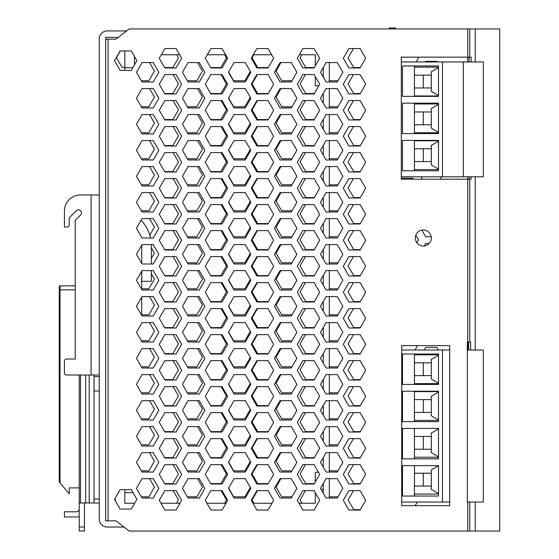 <?xml version="1.0" encoding="UTF-8"?>
<svg xmlns="http://www.w3.org/2000/svg" width="559" height="559" viewBox="0 0 559 559"><rect width="100%" height="100%" fill="white"/><g stroke="black" fill="none" stroke-linecap="round" stroke-linejoin="round"><path stroke-width="0.84" d="M126.607 30.948L107.244 30.948A8.001 8.001 0 0 0 99.243 38.955L99.243 519.045A8.001 8.001 0 0 0 107.244 527.046L124.035 527.046M118.361 37.355L105.644 37.355L105.644 520.646L105.644 39.151L108.041 39.151L108.041 520.848L116.041 520.848L129.185 531.05L469.763 531.05L469.763 502.045L469.763 531.05L499.767 531.05L499.767 28.949L475.227 28.949L475.227 61.958M108.041 39.151L116.041 39.151L129.185 28.949L469.763 28.949L469.763 57.158L469.763 28.949L475.227 28.949M467.757 531.05L467.757 502.045L467.317 502.045L467.317 342.01L469.763 342.01L469.763 179.18L469.763 342.01L470.657 342.01L470.657 350.011M471.132 176.777L471.132 179.18L467.757 179.18L467.757 176.777M471.132 61.958L471.132 57.158L467.757 57.158L467.757 61.958M469.763 276.146L469.763 297.856M469.113 179.18L469.113 176.777M469.113 61.958L469.113 57.158M468.645 342.01L468.645 350.011M467.757 28.949L467.757 57.158L401.299 57.158L401.299 179.18L467.757 179.18L467.757 350.011M182.458 254.296L188.062 263.995L199.263 263.995L204.86 254.296L199.263 244.597L188.062 244.597L182.458 254.296M136.445 228.289L142.049 237.994L153.25 237.994L158.854 228.289L153.25 218.59L142.049 218.59L136.445 228.289M274.476 202.288L280.08 211.987L291.281 211.987L296.878 202.288L291.281 192.582L280.08 192.582L274.476 202.288M228.463 228.289L234.067 237.994L245.268 237.994L250.872 228.289L245.268 218.59L234.067 218.59L228.463 228.289M182.458 228.289L188.062 237.994L199.263 237.994L204.86 228.289L199.263 218.59L188.062 218.59L182.458 228.289M136.445 306.304L142.049 316.01L153.25 316.01L158.854 306.304L153.25 296.605L142.049 296.605L136.445 306.304M274.476 280.304L280.08 290.002L291.281 290.002L296.878 280.304L291.281 270.598L280.08 270.598L274.476 280.304M228.463 306.304L234.067 316.01L245.268 316.01L250.872 306.304L245.268 296.605L234.067 296.605L228.463 306.304M320.482 124.273L326.086 133.971L337.287 133.971L342.891 124.273L337.287 114.567L326.086 114.567L320.482 124.273M131.302 70.357L136.899 60.658L131.302 50.953L120.101 50.953L114.497 60.658L120.101 70.357L131.302 70.357M320.482 72.258L326.086 81.963L337.287 81.963L342.891 72.258L337.287 62.559L326.086 62.559L320.482 72.258M320.482 202.288L326.086 211.987L337.287 211.987L342.891 202.288L337.287 192.582L326.086 192.582L320.482 202.288M228.463 254.296L234.067 263.995L245.268 263.995L250.872 254.296L245.268 244.597L234.067 244.597L228.463 254.296M274.476 228.289L280.08 237.994L291.281 237.994L296.878 228.289L291.281 218.59L280.08 218.59L274.476 228.289M136.445 254.296L142.049 263.995L153.25 263.995L158.854 254.296L153.25 244.597L142.049 244.597L136.445 254.296M320.482 98.265L326.086 107.964L337.287 107.964L342.891 98.265L337.287 88.567L326.086 88.567L320.482 98.265M182.458 150.273L188.062 159.979L199.263 159.979L204.86 150.273L199.263 140.575L188.062 140.575L182.458 150.273M136.445 124.273L142.049 133.971L153.25 133.971L158.854 124.273L153.25 114.567L142.049 114.567L136.445 124.273M274.476 98.265L280.08 107.964L291.281 107.964L296.878 98.265L291.281 88.567L280.08 88.567L274.476 98.265M228.463 124.273L234.067 133.971L245.268 133.971L250.872 124.273L245.268 114.567L234.067 114.567L228.463 124.273M182.458 124.273L188.062 133.971L199.263 133.971L204.86 124.273L199.263 114.567L188.062 114.567L182.458 124.273M136.445 202.288L142.049 211.987L153.25 211.987L158.854 202.288L153.25 192.582L142.049 192.582L136.445 202.288M274.476 176.281L280.08 185.979L291.281 185.979L296.878 176.281L291.281 166.582L280.08 166.582L274.476 176.281M228.463 202.288L234.067 211.987L245.268 211.987L250.872 202.288L245.268 192.582L234.067 192.582L228.463 202.288M182.458 306.304L188.062 316.01L199.263 316.01L204.86 306.304L199.263 296.605L188.062 296.605L182.458 306.304M136.445 280.304L142.049 290.002L153.25 290.002L158.854 280.304L153.25 270.598L142.049 270.598L136.445 280.304M274.476 254.296L280.08 263.995L291.281 263.995L296.878 254.296L291.281 244.597L280.08 244.597L274.476 254.296M228.463 280.304L234.067 290.002L245.268 290.002L250.872 280.304L245.268 270.598L234.067 270.598L228.463 280.304M182.458 280.304L188.062 290.002L199.263 290.002L204.86 280.304L199.263 270.598L188.062 270.598L182.458 280.304M136.445 150.273L142.049 159.979L153.25 159.979L158.854 150.273L153.25 140.575L142.049 140.575L136.445 150.273M274.476 124.273L280.08 133.971L291.281 133.971L296.878 124.273L291.281 114.567L280.08 114.567L274.476 124.273M228.463 150.273L234.067 159.979L245.268 159.979L250.872 150.273L245.268 140.575L234.067 140.575L228.463 150.273M343.289 396.324L348.893 406.023L360.094 406.023L365.691 396.324L360.094 386.625L348.893 386.625L343.289 396.324M343.289 318.309L348.893 328.007L360.094 328.007L365.691 318.309L360.094 308.61L348.893 308.61L343.289 318.309M343.289 344.316L348.893 354.015L360.094 354.015L365.691 344.316L360.094 334.61L348.893 334.61L343.289 344.316M343.289 474.339L348.893 484.038L360.094 484.038L365.691 474.339L360.094 464.641L348.893 464.641L343.289 474.339M320.482 436.334L326.086 446.033L337.287 446.033L342.891 436.334L337.287 426.629L326.086 426.629L320.482 436.334M320.482 358.319L326.086 368.018L337.287 368.018L342.891 358.319L337.287 348.613L326.086 348.613L320.482 358.319M320.482 384.319L326.086 394.025L337.287 394.025L342.891 384.319L337.287 374.621L326.086 374.621L320.482 384.319M343.289 370.317L348.893 380.022L360.094 380.022L365.691 370.317L360.094 360.618L348.893 360.618L343.289 370.317M343.289 188.285L348.893 197.984L360.094 197.984L365.691 188.285L360.094 178.58L348.893 178.58L343.289 188.285M343.289 110.27L348.893 119.968L360.094 119.968L365.691 110.27L360.094 100.564L348.893 100.564L343.289 110.27M343.289 136.27L348.893 145.976L360.094 145.976L365.691 136.27L360.094 126.572L348.893 126.572L343.289 136.27M343.289 266.301L348.893 275.999L360.094 275.999L365.691 266.301L360.094 256.595L348.893 256.595L343.289 266.301M159.252 58.255L164.856 67.96L176.057 67.96L181.654 58.255L176.057 48.556L164.856 48.556L159.252 58.255M343.289 422.331L348.893 432.03L360.094 432.03L365.691 422.331L360.094 412.626L348.893 412.626L343.289 422.331M343.289 448.332L348.893 458.038L360.094 458.038L365.691 448.332L360.094 438.633L348.893 438.633L343.289 448.332M343.289 162.278L348.893 171.976L360.094 171.976L365.691 162.278L360.094 152.579L348.893 152.579L343.289 162.278M182.458 98.265L188.062 107.964L199.263 107.964L204.86 98.265L199.263 88.567L188.062 88.567L182.458 98.265M136.445 72.258L142.049 81.963L153.25 81.963L158.854 72.258L153.25 62.559L142.049 62.559L136.445 72.258M320.482 462.335L326.086 472.041L337.287 472.041L342.891 462.335L337.287 452.636L326.086 452.636L320.482 462.335M228.463 72.258L234.067 81.963L245.268 81.963L250.872 72.258L245.268 62.559L234.067 62.559L228.463 72.258M320.482 228.289L326.086 237.994L337.287 237.994L342.891 228.289L337.287 218.59L326.086 218.59L320.482 228.289M320.482 150.273L326.086 159.979L337.287 159.979L342.891 150.273L337.287 140.575L326.086 140.575L320.482 150.273M320.482 176.281L326.086 185.979L337.287 185.979L342.891 176.281L337.287 166.582L326.086 166.582L320.482 176.281M182.458 72.258L188.062 81.963L199.263 81.963L204.86 72.258L199.263 62.559L188.062 62.559L182.458 72.258M320.482 332.312L326.086 342.01L337.287 342.01L342.891 332.312L337.287 322.613L326.086 322.613L320.482 332.312M320.482 254.296L326.086 263.995L337.287 263.995L342.891 254.296L337.287 244.597L326.086 244.597L320.482 254.296M320.482 280.304L326.086 290.002L337.287 290.002L342.891 280.304L337.287 270.598L326.086 270.598L320.482 280.304M320.482 410.327L326.086 420.026L337.287 420.026L342.891 410.327L337.287 400.628L326.086 400.628L320.482 410.327M228.463 98.265L234.067 107.964L245.268 107.964L250.872 98.265L245.268 88.567L234.067 88.567L228.463 98.265M274.476 72.258L280.08 81.963L291.281 81.963L296.878 72.258L291.281 62.559L280.08 62.559L274.476 72.258M136.445 98.265L142.049 107.964L153.25 107.964L158.854 98.265L153.25 88.567L142.049 88.567L136.445 98.265M320.482 306.304L326.086 316.01L337.287 316.01L342.891 306.304L337.287 296.605L326.086 296.605L320.482 306.304M297.283 500.347L302.88 510.046L314.081 510.046L319.685 500.347L314.081 490.641L302.88 490.641L297.283 500.347M251.27 474.339L256.874 484.038L268.075 484.038L273.672 474.339L268.075 464.641L256.874 464.641L251.27 474.339M205.265 474.339L210.862 484.038L222.063 484.038L227.667 474.339L222.063 464.641L210.862 464.641L205.265 474.339M159.252 500.347L164.856 510.046L176.057 510.046L181.654 500.347L176.057 490.641L164.856 490.641L159.252 500.347M415.302 237.994A8.001 8.001 0 0 0 423.303 245.995A8.001 8.001 0 0 0 431.31 237.994A8.001 8.001 0 0 0 423.303 229.994A8.001 8.001 0 0 0 415.302 237.994M343.289 500.347L348.893 510.046L360.094 510.046L365.691 500.347L360.094 490.641L348.893 490.641L343.289 500.347M449.709 345.616L401.704 345.616L401.704 505.643L449.709 505.643L449.709 345.616M297.283 474.339L302.88 484.038L314.081 484.038L319.685 474.339L314.081 464.641L302.88 464.641L297.283 474.339M297.283 240.293L302.88 249.992L314.081 249.992L319.685 240.293L314.081 230.594L302.88 230.594L297.283 240.293M251.27 214.286L256.874 223.991L268.075 223.991L273.672 214.286L268.075 204.587L256.874 204.587L251.27 214.286M205.265 214.286L210.862 223.991L222.063 223.991L227.667 214.286L222.063 204.587L210.862 204.587L205.265 214.286M159.252 240.293L164.856 249.992L176.057 249.992L181.654 240.293L176.057 230.594L164.856 230.594L159.252 240.293M320.482 488.342L326.086 498.041L337.287 498.041L342.891 488.342L337.287 478.644L326.086 478.644L320.482 488.342M205.265 500.347L210.862 510.046L222.063 510.046L227.667 500.347L222.063 490.641L210.862 490.641L205.265 500.347M251.27 500.347L256.874 510.046L268.075 510.046L273.672 500.347L268.075 490.641L256.874 490.641L251.27 500.347M297.283 214.286L302.88 223.991L314.081 223.991L319.685 214.286L314.081 204.587L302.88 204.587L297.283 214.286M297.283 448.332L302.88 458.038L314.081 458.038L319.685 448.332L314.081 438.633L302.88 438.633L297.283 448.332M159.252 474.339L164.856 484.038L176.057 484.038L181.654 474.339L176.057 464.641L164.856 464.641L159.252 474.339M205.265 448.332L210.862 458.038L222.063 458.038L227.667 448.332L222.063 438.633L210.862 438.633L205.265 448.332M251.27 448.332L256.874 458.038L268.075 458.038L273.672 448.332L268.075 438.633L256.874 438.633L251.27 448.332M297.283 422.331L302.88 432.03L314.081 432.03L319.685 422.331L314.081 412.626L302.88 412.626L297.283 422.331M159.252 448.332L164.856 458.038L176.057 458.038L181.654 448.332L176.057 438.633L164.856 438.633L159.252 448.332M205.265 422.331L210.862 432.03L222.063 432.03L227.667 422.331L222.063 412.626L210.862 412.626L205.265 422.331M251.27 422.331L256.874 432.03L268.075 432.03L273.672 422.331L268.075 412.626L256.874 412.626L251.27 422.331M297.283 396.324L302.88 406.023L314.081 406.023L319.685 396.324L314.081 386.625L302.88 386.625L297.283 396.324M159.252 422.331L164.856 432.03L176.057 432.03L181.654 422.331L176.057 412.626L164.856 412.626L159.252 422.331M205.265 396.324L210.862 406.023L222.063 406.023L227.667 396.324L222.063 386.625L210.862 386.625L205.265 396.324M251.27 396.324L256.874 406.023L268.075 406.023L273.672 396.324L268.075 386.625L256.874 386.625L251.27 396.324M297.283 370.317L302.88 380.022L314.081 380.022L319.685 370.317L314.081 360.618L302.88 360.618L297.283 370.317M159.252 396.324L164.856 406.023L176.057 406.023L181.654 396.324L176.057 386.625L164.856 386.625L159.252 396.324M205.265 370.317L210.862 380.022L222.063 380.022L227.667 370.317L222.063 360.618L210.862 360.618L205.265 370.317M251.27 370.317L256.874 380.022L268.075 380.022L273.672 370.317L268.075 360.618L256.874 360.618L251.27 370.317M297.283 292.301L302.88 302.007L314.081 302.007L319.685 292.301L314.081 282.602L302.88 282.602L297.283 292.301M251.27 266.301L256.874 275.999L268.075 275.999L273.672 266.301L268.075 256.595L256.874 256.595L251.27 266.301M205.265 266.301L210.862 275.999L222.063 275.999L227.667 266.301L222.063 256.595L210.862 256.595L205.265 266.301M159.252 292.301L164.856 302.007L176.057 302.007L181.654 292.301L176.057 282.602L164.856 282.602L159.252 292.301M297.283 266.301L302.88 275.999L314.081 275.999L319.685 266.301L314.081 256.595L302.88 256.595L297.283 266.301M251.27 344.316L256.874 354.015L268.075 354.015L273.672 344.316L268.075 334.61L256.874 334.61L251.27 344.316M205.265 344.316L210.862 354.015L222.063 354.015L227.667 344.316L222.063 334.61L210.862 334.61L205.265 344.316M159.252 370.317L164.856 380.022L176.057 380.022L181.654 370.317L176.057 360.618L164.856 360.618L159.252 370.317M182.458 202.288L188.062 211.987L199.263 211.987L204.86 202.288L199.263 192.582L188.062 192.582L182.458 202.288M136.445 176.281L142.049 185.979L153.25 185.979L158.854 176.281L153.25 166.582L142.049 166.582L136.445 176.281M274.476 150.273L280.08 159.979L291.281 159.979L296.878 150.273L291.281 140.575L280.08 140.575L274.476 150.273M228.463 176.281L234.067 185.979L245.268 185.979L250.872 176.281L245.268 166.582L234.067 166.582L228.463 176.281M159.252 318.309L164.856 328.007L176.057 328.007L181.654 318.309L176.057 308.61L164.856 308.61L159.252 318.309M205.265 292.301L210.862 302.007L222.063 302.007L227.667 292.301L222.063 282.602L210.862 282.602L205.265 292.301M251.27 292.301L256.874 302.007L268.075 302.007L273.672 292.301L268.075 282.602L256.874 282.602L251.27 292.301M182.458 176.281L188.062 185.979L199.263 185.979L204.86 176.281L199.263 166.582L188.062 166.582L182.458 176.281M297.283 188.285L302.88 197.984L314.081 197.984L319.685 188.285L314.081 178.58L302.88 178.58L297.283 188.285M251.27 162.278L256.874 171.976L268.075 171.976L273.672 162.278L268.075 152.579L256.874 152.579L251.27 162.278M205.265 162.278L210.862 171.976L222.063 171.976L227.667 162.278L222.063 152.579L210.862 152.579L205.265 162.278M159.252 188.285L164.856 197.984L176.057 197.984L181.654 188.285L176.057 178.58L164.856 178.58L159.252 188.285M297.283 162.278L302.88 171.976L314.081 171.976L319.685 162.278L314.081 152.579L302.88 152.579L297.283 162.278M251.27 240.293L256.874 249.992L268.075 249.992L273.672 240.293L268.075 230.594L256.874 230.594L251.27 240.293M205.265 240.293L210.862 249.992L222.063 249.992L227.667 240.293L222.063 230.594L210.862 230.594L205.265 240.293M159.252 266.301L164.856 275.999L176.057 275.999L181.654 266.301L176.057 256.595L164.856 256.595L159.252 266.301M297.283 344.316L302.88 354.015L314.081 354.015L319.685 344.316L314.081 334.61L302.88 334.61L297.283 344.316M251.27 318.309L256.874 328.007L268.075 328.007L273.672 318.309L268.075 308.61L256.874 308.61L251.27 318.309M205.265 318.309L210.862 328.007L222.063 328.007L227.667 318.309L222.063 308.61L210.862 308.61L205.265 318.309M159.252 344.316L164.856 354.015L176.057 354.015L181.654 344.316L176.057 334.61L164.856 334.61L159.252 344.316M297.283 318.309L302.88 328.007L314.081 328.007L319.685 318.309L314.081 308.61L302.88 308.61L297.283 318.309M251.27 188.285L256.874 197.984L268.075 197.984L273.672 188.285L268.075 178.58L256.874 178.58L251.27 188.285M205.265 188.285L210.862 197.984L222.063 197.984L227.667 188.285L222.063 178.58L210.862 178.58L205.265 188.285M159.252 214.286L164.856 223.991L176.057 223.991L181.654 214.286L176.057 204.587L164.856 204.587L159.252 214.286M343.289 84.262L348.893 93.961L360.094 93.961L365.691 84.262L360.094 74.564L348.893 74.564L343.289 84.262M274.476 488.342L280.08 498.041L291.281 498.041L296.878 488.342L291.281 478.644L280.08 478.644L274.476 488.342M114.497 499.341L120.101 509.046L131.302 509.046L136.899 499.341L131.302 489.642L120.101 489.642L114.497 499.341M182.458 436.334L188.062 446.033L199.263 446.033L204.86 436.334L199.263 426.629L188.062 426.629L182.458 436.334M228.463 436.334L234.067 446.033L245.268 446.033L250.872 436.334L245.268 426.629L234.067 426.629L228.463 436.334M274.476 410.327L280.08 420.026L291.281 420.026L296.878 410.327L291.281 400.628L280.08 400.628L274.476 410.327M136.445 436.334L142.049 446.033L153.25 446.033L158.854 436.334L153.25 426.629L142.049 426.629L136.445 436.334M182.458 462.335L188.062 472.041L199.263 472.041L204.86 462.335L199.263 452.636L188.062 452.636L182.458 462.335M228.463 358.319L234.067 368.018L245.268 368.018L250.872 358.319L245.268 348.613L234.067 348.613L228.463 358.319M274.476 332.312L280.08 342.01L291.281 342.01L296.878 332.312L291.281 322.613L280.08 322.613L274.476 332.312M136.445 358.319L142.049 368.018L153.25 368.018L158.854 358.319L153.25 348.613L142.049 348.613L136.445 358.319M182.458 488.342L188.062 498.041L199.263 498.041L204.86 488.342L199.263 478.644L188.062 478.644L182.458 488.342M343.289 58.255L348.893 67.96L360.094 67.96L365.691 58.255L360.094 48.556L348.893 48.556L343.289 58.255M136.445 488.342L142.049 498.041L153.25 498.041L158.854 488.342L153.25 478.644L142.049 478.644L136.445 488.342M274.476 462.335L280.08 472.041L291.281 472.041L296.878 462.335L291.281 452.636L280.08 452.636L274.476 462.335M228.463 488.342L234.067 498.041L245.268 498.041L250.872 488.342L245.268 478.644L234.067 478.644L228.463 488.342M228.463 462.335L234.067 472.041L245.268 472.041L250.872 462.335L245.268 452.636L234.067 452.636L228.463 462.335M274.476 436.334L280.08 446.033L291.281 446.033L296.878 436.334L291.281 426.629L280.08 426.629L274.476 436.334M136.445 462.335L142.049 472.041L153.25 472.041L158.854 462.335L153.25 452.636L142.049 452.636L136.445 462.335M159.252 162.278L164.856 171.976L176.057 171.976L181.654 162.278L176.057 152.579L164.856 152.579L159.252 162.278M205.265 136.27L210.862 145.976L222.063 145.976L227.667 136.27L222.063 126.572L210.862 126.572L205.265 136.27M251.27 136.27L256.874 145.976L268.075 145.976L273.672 136.27L268.075 126.572L256.874 126.572L251.27 136.27M297.283 58.255L302.88 67.96L314.081 67.96L319.685 58.255L314.081 48.556L302.88 48.556L297.283 58.255M159.252 84.262L164.856 93.961L176.057 93.961L181.654 84.262L176.057 74.564L164.856 74.564L159.252 84.262M205.265 58.255L210.862 67.96L222.063 67.96L227.667 58.255L222.063 48.556L210.862 48.556L205.265 58.255M251.27 58.255L256.874 67.96L268.075 67.96L273.672 58.255L268.075 48.556L256.874 48.556L251.27 58.255M297.283 84.262L302.88 93.961L314.081 93.961L319.685 84.262L314.081 74.564L302.88 74.564L297.283 84.262M297.283 110.27L302.88 119.968L314.081 119.968L319.685 110.27L314.081 100.564L302.88 100.564L297.283 110.27M343.289 240.293L348.893 249.992L360.094 249.992L365.691 240.293L360.094 230.594L348.893 230.594L343.289 240.293M343.289 214.286L348.893 223.991L360.094 223.991L365.691 214.286L360.094 204.587L348.893 204.587L343.289 214.286M343.289 292.301L348.893 302.007L360.094 302.007L365.691 292.301L360.094 282.602L348.893 282.602L343.289 292.301M159.252 136.27L164.856 145.976L176.057 145.976L181.654 136.27L176.057 126.572L164.856 126.572L159.252 136.27M205.265 110.27L210.862 119.968L222.063 119.968L227.667 110.27L222.063 100.564L210.862 100.564L205.265 110.27M251.27 110.27L256.874 119.968L268.075 119.968L273.672 110.27L268.075 100.564L256.874 100.564L251.27 110.27M297.283 136.27L302.88 145.976L314.081 145.976L319.685 136.27L314.081 126.572L302.88 126.572L297.283 136.27M228.463 410.327L234.067 420.026L245.268 420.026L250.872 410.327L245.268 400.628L234.067 400.628L228.463 410.327M274.476 384.319L280.08 394.025L291.281 394.025L296.878 384.319L291.281 374.621L280.08 374.621L274.476 384.319M136.445 410.327L142.049 420.026L153.25 420.026L158.854 410.327L153.25 400.628L142.049 400.628L136.445 410.327M182.458 332.312L188.062 342.01L199.263 342.01L204.86 332.312L199.263 322.613L188.062 322.613L182.458 332.312M228.463 332.312L234.067 342.01L245.268 342.01L250.872 332.312L245.268 322.613L234.067 322.613L228.463 332.312M274.476 306.304L280.08 316.01L291.281 316.01L296.878 306.304L291.281 296.605L280.08 296.605L274.476 306.304M136.445 332.312L142.049 342.01L153.25 342.01L158.854 332.312L153.25 322.613L142.049 322.613L136.445 332.312M182.458 358.319L188.062 368.018L199.263 368.018L204.86 358.319L199.263 348.613L188.062 348.613L182.458 358.319M182.458 384.319L188.062 394.025L199.263 394.025L204.86 384.319L199.263 374.621L188.062 374.621L182.458 384.319M251.27 84.262L256.874 93.961L268.075 93.961L273.672 84.262L268.075 74.564L256.874 74.564L251.27 84.262M205.265 84.262L210.862 93.961L222.063 93.961L227.667 84.262L222.063 74.564L210.862 74.564L205.265 84.262M159.252 110.27L164.856 119.968L176.057 119.968L181.654 110.27L176.057 100.564L164.856 100.564L159.252 110.27M228.463 384.319L234.067 394.025L245.268 394.025L250.872 384.319L245.268 374.621L234.067 374.621L228.463 384.319M274.476 358.319L280.08 368.018L291.281 368.018L296.878 358.319L291.281 348.613L280.08 348.613L274.476 358.319M136.445 384.319L142.049 394.025L153.25 394.025L158.854 384.319L153.25 374.621L142.049 374.621L136.445 384.319M182.458 410.327L188.062 420.026L199.263 420.026L204.86 410.327L199.263 400.628L188.062 400.628L182.458 410.327M467.757 502.045L483.318 502.045L483.318 350.011L467.317 350.011M108.041 520.848L105.644 520.848M413.478 179.18L412.905 178.181L401.704 178.181L401.299 178.873M437.257 61.958L436.907 61.357L425.706 61.357L425.357 61.958M415.211 505.643L417.293 502.045M429.207 243.396L425.706 243.396L424.239 245.939M421.856 230.119L425.706 236.792L431.22 236.792M438.41 350.011L436.907 347.412L425.706 347.412L424.204 350.011M416.141 61.958L418.502 57.856L418.097 57.158M353.463 490.641L348.089 499.942L353.693 509.647L360.324 509.647M210.631 197.586L220.868 197.586L226.465 187.88L221.098 178.58M210.631 171.578L220.868 171.578L226.465 161.879L221.098 152.579M210.631 249.593L220.868 249.593L226.465 239.895L221.098 230.594M210.631 223.586L220.868 223.586L226.465 213.887L221.098 204.587M224.564 503.247L226.465 499.942L221.098 490.641M210.631 483.64L220.868 483.64L226.465 473.941L221.098 464.641M257.44 74.564L252.074 83.864L257.671 93.563L268.306 93.563M253.863 54.754L252.074 57.856L257.671 67.555L268.306 67.555M210.631 327.609L220.868 327.609L226.465 317.91L221.098 308.61M210.631 353.616L220.868 353.616L226.465 343.911L221.098 334.61M210.631 275.601L220.868 275.601L226.465 265.895L221.098 256.595M210.631 301.601L220.868 301.601L226.465 291.903L221.098 282.602M257.44 360.618L252.074 369.918L257.671 379.617L268.306 379.617M257.44 386.625L252.074 395.926L257.671 405.624L268.306 405.624M257.44 308.61L252.074 317.91L257.671 327.609L268.306 327.609M257.44 334.61L252.074 343.911L257.671 353.616L268.306 353.616M210.631 405.624L220.868 405.624L226.465 395.926L221.098 386.625M210.631 379.617L220.868 379.617L226.465 369.918L221.098 360.618M210.631 457.632L220.868 457.632L226.465 447.934L221.098 438.633M210.631 431.632L220.868 431.632L226.465 421.926L221.098 412.626M414.981 350.011L417.524 345.616M416.86 242.739L418.502 239.895L415.805 235.213M440.143 179.18L441.526 176.777M421.088 176.777L422.471 179.18M329.286 444.139L329.684 444.831L337.978 444.831M329.286 418.132L329.684 418.831L337.978 418.831M329.286 496.147L329.684 496.846L337.978 496.846M329.286 470.147L329.684 470.839L337.978 470.839M329.286 340.117L329.684 340.815L337.978 340.815M329.286 314.116L329.684 314.808L337.978 314.808M329.286 392.132L329.684 392.823L337.978 392.823M329.286 366.124L329.684 366.816L337.978 366.816M329.286 158.085L329.684 158.777L337.978 158.777M329.286 184.086L329.684 184.784L337.978 184.784M329.286 106.07L329.684 106.769L337.978 106.769M329.286 132.078L329.684 132.769L337.978 132.769M329.286 262.101L329.684 262.8L337.978 262.8M329.286 288.109L329.684 288.8L337.978 288.8M329.286 210.093L329.684 210.785L337.978 210.785M329.286 236.101L329.684 236.792L337.978 236.792M280.981 478.644L276.076 487.141L281.68 496.846L291.973 496.846M329.286 80.07L329.684 80.762L337.978 80.762M280.981 426.629L276.076 435.133L281.68 444.831L291.973 444.831M280.981 452.636L276.076 461.14L281.68 470.839L291.973 470.839M280.981 348.613L276.076 357.117L281.68 366.816L291.973 366.816M280.981 322.613L276.076 331.11L281.68 340.815L291.973 340.815M280.981 400.628L276.076 409.125L281.68 418.831L291.973 418.831M280.981 374.621L276.076 383.118L281.68 392.823L291.973 392.823M280.981 166.582L276.076 175.079L281.68 184.784L291.973 184.784M280.981 192.582L276.076 201.086L281.68 210.785L291.973 210.785M280.981 114.567L276.076 123.071L281.68 132.769L291.973 132.769M280.981 140.575L276.076 149.071L281.68 158.777L291.973 158.777M280.981 270.598L276.076 279.102L281.68 288.8L291.973 288.8M280.981 296.605L276.076 305.102L281.68 314.808L291.973 314.808M280.981 218.59L276.076 227.087L281.68 236.792L291.973 236.792M280.981 244.597L276.076 253.094L281.68 262.8L291.973 262.8M228.61 488.091L233.669 496.846L244.87 496.846L250.327 487.392M228.61 462.083L233.669 470.839L244.87 470.839L250.327 461.392M280.981 88.567L276.076 97.063L281.68 106.769L291.973 106.769M280.981 62.559L276.076 71.056L281.68 80.762L291.973 80.762M228.61 384.068L233.669 392.823L244.87 392.823L250.327 383.376M228.61 358.06L233.669 366.816L244.87 366.816L250.327 357.369M228.61 436.076L233.669 444.831L244.87 444.831L250.327 435.384M228.61 410.075L233.669 418.831L244.87 418.831L250.327 409.377M228.61 202.03L233.669 210.785L244.87 210.785L250.327 201.338M228.61 228.037L233.669 236.792L244.87 236.792L250.327 227.345M228.61 150.022L233.669 158.777L244.87 158.777L250.327 149.33M228.61 176.029L233.669 184.784L244.87 184.784L250.327 175.33M228.61 306.053L233.669 314.808L244.87 314.808L250.327 305.361M228.61 332.06L233.669 340.815L244.87 340.815L250.327 331.361M228.61 254.045L233.669 262.8L244.87 262.8L250.327 253.346M228.61 280.045L233.669 288.8L244.87 288.8L250.327 279.353M228.61 98.014L233.669 106.769L244.87 106.769L250.327 97.315M228.61 124.014L233.669 132.769L244.87 132.769L250.327 123.322M187.363 496.846L196.859 496.846L202.463 487.141L197.551 478.644M228.61 72.006L233.669 80.762L244.87 80.762L250.327 71.314M187.363 418.831L196.859 418.831L202.463 409.125L197.551 400.628M187.363 392.823L196.859 392.823L202.463 383.118L197.551 374.621M187.363 470.839L196.859 470.839L202.463 461.14L197.551 452.636M187.363 444.831L196.859 444.831L202.463 435.133L197.551 426.629M305.452 204.587L300.078 213.887L305.682 223.586L314.312 223.586M305.452 230.594L300.078 239.895L305.682 249.593L314.312 249.593M305.452 152.579L300.078 161.879L305.682 171.578L314.312 171.578M305.452 178.58L300.078 187.88L305.682 197.586L314.312 197.586M353.463 256.595L348.089 265.895L353.693 275.601L360.324 275.601M353.463 282.602L348.089 291.903L353.693 301.601L360.324 301.601M353.463 204.587L348.089 213.887L353.693 223.586L360.324 223.586M353.463 230.594L348.089 239.895L353.693 249.593L360.324 249.593M305.452 490.641L300.078 499.942L301.986 503.247M305.452 464.641L300.078 473.941L305.682 483.64L314.312 483.64M353.463 74.564L348.089 83.864L353.693 93.563L360.324 93.563M353.463 48.556L348.089 57.856L353.693 67.555L360.324 67.555M353.463 334.61L348.089 343.911L353.693 353.616L360.324 353.616M353.463 308.61L348.089 317.91L353.693 327.609L360.324 327.609M353.463 386.625L348.089 395.926L353.693 405.624L360.324 405.624M353.463 360.618L348.089 369.918L353.693 379.617L360.324 379.617M187.363 132.769L196.859 132.769L202.463 123.071L197.551 114.567M187.363 158.777L196.859 158.777L202.463 149.071L197.551 140.575M187.363 80.762L196.859 80.762L202.463 71.056L197.551 62.559M187.363 106.769L196.859 106.769L202.463 97.063L197.551 88.567M305.452 308.61L300.078 317.91L305.682 327.609L314.312 327.609M305.452 334.61L300.078 343.911L305.682 353.616L314.312 353.616M305.452 256.595L300.078 265.895L305.682 275.601L314.312 275.601M305.452 282.602L300.078 291.903L305.682 301.601L314.312 301.601M305.452 412.626L300.078 421.926L305.682 431.632L314.312 431.632M305.452 438.633L300.078 447.934L305.682 457.632L314.312 457.632M305.452 360.618L300.078 369.918L305.682 379.617L314.312 379.617M305.452 386.625L300.078 395.926L305.682 405.624L314.312 405.624M305.452 100.564L300.078 109.864L305.682 119.57L314.312 119.57M305.452 126.572L300.078 135.872L305.682 145.571L314.312 145.571M301.874 54.754L300.078 57.856L305.682 67.555L314.312 67.555M305.452 74.564L300.078 83.864L305.682 93.563L314.312 93.563M353.463 152.579L348.089 161.879L353.693 171.578L360.324 171.578M353.463 178.58L348.089 187.88L353.693 197.586L360.324 197.586M353.463 100.564L348.089 109.864L353.693 119.57L360.324 119.57M353.463 126.572L348.089 135.872L353.693 145.571L360.324 145.571M164.625 171.578L172.857 171.578L178.454 161.879L173.087 152.579M164.625 197.586L172.857 197.586L178.454 187.88L173.087 178.58M164.625 119.57L172.857 119.57L178.454 109.864L173.087 100.564M164.625 145.571L172.857 145.571L178.454 135.872L173.087 126.572M164.625 483.64L172.857 483.64L178.454 473.941L173.087 464.641M176.553 503.247L178.454 499.942L173.087 490.641M164.625 431.632L172.857 431.632L178.454 421.926L173.087 412.626M164.625 457.632L172.857 457.632L178.454 447.934L173.087 438.633M210.631 119.57L220.868 119.57L226.465 109.864L221.098 100.564M210.631 145.571L220.868 145.571L226.465 135.872L221.098 126.572M210.631 67.555L220.868 67.555L226.465 57.856L224.676 54.754M210.631 93.563L220.868 93.563L226.465 83.864L221.098 74.564M164.625 275.601L172.857 275.601L178.454 265.895L173.087 256.595M164.625 301.601L172.857 301.601L178.454 291.903L173.087 282.602M164.625 223.586L172.857 223.586L178.454 213.887L173.087 204.587M164.625 249.593L172.857 249.593L178.454 239.895L173.087 230.594M257.44 464.641L252.074 473.941L257.671 483.64L268.306 483.64M257.44 490.641L252.074 499.942L253.975 503.247M257.44 412.626L252.074 421.926L257.671 431.632L268.306 431.632M257.44 438.633L252.074 447.934L257.671 457.632L268.306 457.632M257.44 152.579L252.074 161.879L257.671 171.578L268.306 171.578M257.44 178.58L252.074 187.88L257.671 197.586L268.306 197.586M257.44 100.564L252.074 109.864L257.671 119.57L268.306 119.57M257.44 126.572L252.074 135.872L257.671 145.571L268.306 145.571M257.44 256.595L252.074 265.895L257.671 275.601L268.306 275.601M257.44 282.602L252.074 291.903L257.671 301.601L268.306 301.601M257.44 204.587L252.074 213.887L257.671 223.586L268.306 223.586M257.44 230.594L252.074 239.895L257.671 249.593L268.306 249.593M164.625 67.555L172.857 67.555L178.454 57.856L176.665 54.754M164.625 93.563L172.857 93.563L178.454 83.864L173.087 74.564M120.311 50.953L116.447 57.654L122.044 67.359L124.846 67.359M133.035 492.647L124.846 492.647M141.357 444.831L148.848 444.831L154.452 435.133L149.546 426.629M141.357 418.831L148.848 418.831L154.452 409.125L149.546 400.628M141.357 496.846L148.848 496.846L154.452 487.141L149.546 478.644M141.357 470.839L148.848 470.839L154.452 461.14L149.546 452.636M187.363 314.808L196.859 314.808L202.463 305.102L197.551 296.605M187.363 288.8L196.859 288.8L202.463 279.102L197.551 270.598M187.363 366.816L196.859 366.816L202.463 357.117L197.551 348.613M187.363 340.815L196.859 340.815L202.463 331.11L197.551 322.613M187.363 210.785L196.859 210.785L202.463 201.086L197.551 192.582M187.363 184.784L196.859 184.784L202.463 175.079L197.551 166.582M187.363 262.8L196.859 262.8L202.463 253.094L197.551 244.597M187.363 236.792L196.859 236.792L202.463 227.087L197.551 218.59M141.357 132.769L148.848 132.769L154.452 123.071L149.546 114.567M141.357 106.769L148.848 106.769L154.452 97.063L149.546 88.567M141.357 184.784L148.848 184.784L154.452 175.079L149.546 166.582M141.357 158.777L148.848 158.777L154.452 149.071L149.546 140.575M164.625 379.617L172.857 379.617L178.454 369.918L173.087 360.618M164.625 405.624L172.857 405.624L178.454 395.926L173.087 386.625M164.625 327.609L172.857 327.609L178.454 317.91L173.087 308.61M164.625 353.616L172.857 353.616L178.454 343.911L173.087 334.61M151.356 258.454L154.452 253.094L151.356 247.735M141.357 262.8L141.755 262.8M141.679 288.8L148.848 288.8L154.452 279.102L151.356 273.742M141.357 210.785L148.848 210.785L154.452 201.086L149.546 192.582M149.784 235.171L154.452 227.087L149.546 218.59M353.463 464.641L348.089 473.941L353.693 483.64L360.324 483.64M141.357 80.762L148.848 80.762L154.452 71.056L149.546 62.559M353.463 412.626L348.089 421.926L353.693 431.632L360.324 431.632M353.463 438.633L348.089 447.934L353.693 457.632L360.324 457.632M141.357 340.815L148.848 340.815L154.452 331.11L149.546 322.613M141.483 314.808L148.848 314.808L154.452 305.102L149.546 296.605M141.357 392.823L148.848 392.823L154.452 383.118L149.546 374.621M141.357 366.816L148.848 366.816L154.452 357.117L149.546 348.613M323.284 67.408L323.284 77.107M323.284 93.416L323.284 103.115M323.284 119.416L323.284 129.122M323.284 145.424L323.284 155.123M323.284 171.431L323.284 181.13M323.284 197.432L323.284 207.137M323.284 223.439L323.284 233.138M323.284 249.447L323.284 259.145M323.284 275.447L323.284 285.153M323.284 301.455L323.284 311.153M323.284 327.462L323.284 337.161M323.284 353.463L323.284 363.168M323.284 379.47L323.284 389.169M323.284 405.478L323.284 415.176M323.284 431.478L323.284 441.184M323.284 457.486L323.284 467.184M323.284 483.493L323.284 493.192M329.286 498.041L329.286 478.644M329.286 472.041L329.286 452.636M329.286 446.033L329.286 426.629M329.286 420.026L329.286 400.628M329.286 394.025L329.286 374.621M329.286 368.018L329.286 348.613M329.286 342.01L329.286 322.613M329.286 316.01L329.286 296.605M329.286 290.002L329.286 270.598M329.286 263.995L329.286 244.597M329.286 237.994L329.286 218.59M329.286 211.987L329.286 192.582M329.286 185.979L329.286 166.582M329.286 159.979L329.286 140.575M329.286 133.971L329.286 114.567M329.286 107.964L329.286 88.567M329.286 81.963L329.286 62.559M318.819 85.765L315.283 85.765L315.283 76.639M141.748 245.115A27.377 27.377 0 0 1 141.755 245.848L141.755 263.492M141.755 271.108L141.755 281.324L151.356 281.324L151.356 270.598M151.356 263.995L151.356 245.848A36.978 36.978 0 0 0 151.335 244.597M150.518 237.994A36.978 36.978 0 0 0 141.085 220.267M141.679 271.248L141.679 289.359M141.679 297.248L141.679 311.3A32.226 32.226 0 0 1 141.462 314.997M298.953 503.247L315.283 503.247L315.283 492.724M315.283 481.963L315.283 472.236L318.469 472.236M124.846 489.642L124.846 503.247L134.649 503.247M115.245 500.64L115.245 498.048M160.929 503.247L179.984 503.247M206.935 503.247L225.99 503.247M252.947 503.247L272.002 503.247M124.846 70.357L124.846 50.953M124.846 67.758L132.804 67.758M134.446 64.907L134.446 56.403M161.272 54.754L179.635 54.754M207.284 54.754L225.647 54.754M253.29 54.754L271.653 54.754M299.303 54.754L315.283 54.754L315.283 65.878M389.302 28.949L389.302 27.95L395.297 27.95L395.297 28.949M438.508 493.583L431.31 489.425L431.31 469.853L438.508 465.696M414.505 486.044L431.31 486.044M431.31 473.235L414.505 473.235M438.508 456.773L431.31 452.615L431.31 433.05L438.508 428.893M414.505 449.233L431.31 449.233M431.31 436.432L414.505 436.432M438.508 419.963L431.31 415.805L431.31 396.24L438.508 392.083M414.505 412.423L431.31 412.423M431.31 399.622L414.505 399.622M438.508 169.118L431.31 164.961L431.31 145.389L438.508 141.231M414.505 161.579L431.31 161.579M431.31 148.771L414.505 148.771M438.508 132.308L431.31 128.151L431.31 108.586L438.508 104.428M414.505 124.769L431.31 124.769M431.31 111.968L414.505 111.968M431.31 362.819L414.505 362.819M414.505 375.62L431.31 375.62M431.31 75.158L414.505 75.158M414.505 87.959L431.31 87.959M414.422 65.955L414.422 67.157L438.508 67.157M414.422 103.163L414.422 103.967L438.508 103.967M414.422 140.372L414.422 140.77L438.508 140.77M414.422 391.223L414.422 391.621L438.508 391.621M414.422 354.015L414.422 354.818L438.508 354.818M438.508 420.431L414.422 420.431L414.422 421.626M438.508 457.234L414.422 457.234L414.422 458.834M438.508 494.044L414.422 494.044L414.422 496.043M438.508 132.769L414.422 132.769L414.422 133.573M438.508 169.58L414.422 169.58L414.422 170.781M463.313 61.958L463.313 176.777L483.318 176.777L483.318 61.958L442.511 61.958L442.511 176.777L401.299 176.777M442.511 61.958L401.299 61.958M402.501 96.365L438.508 96.365L438.508 65.955L402.501 65.955L402.501 96.365M402.501 170.781L438.508 170.781L438.508 140.372L402.501 140.372L402.501 170.781M402.501 133.573L438.508 133.573L438.508 103.163L402.501 103.163L402.501 133.573M463.313 176.777L442.511 176.777M401.704 350.011L442.511 350.011L442.511 502.045L401.704 502.045M402.501 496.043L438.508 496.043L438.508 465.64L402.501 465.64L402.501 496.043M402.501 458.834L438.508 458.834L438.508 428.432L402.501 428.432L402.501 458.834M402.501 421.626L438.508 421.626L438.508 391.223L402.501 391.223L402.501 421.626M402.501 384.424L438.508 384.424L438.508 354.015L402.501 354.015L402.501 384.424M442.511 350.011L449.709 350.011M449.709 502.045L442.511 502.045M414.422 354.818L414.422 384.424M438.508 383.621L414.422 383.621M414.422 391.621L414.422 420.431M414.422 428.432L414.422 457.234M414.505 465.64L414.422 494.044M414.422 103.967L414.422 132.769M414.422 140.77L414.422 169.58M414.422 67.157L414.422 96.365M438.508 95.966L414.422 95.966M438.508 95.498L431.31 91.341L431.31 71.776L438.508 67.618M438.508 383.16L431.31 379.002L431.31 359.437L438.508 355.279M423.303 75.158L423.303 87.959M423.303 362.819L423.303 375.62M423.303 111.968L423.303 124.769M423.303 148.771L423.303 161.579M423.303 399.622L423.303 412.423M423.303 436.432L423.303 449.233M423.303 473.235L423.303 486.044M84.437 526.99L84.437 530.994L79.238 530.994L79.238 526.99L84.437 526.99L84.437 502.988M79.238 526.99L79.238 375.019M79.238 516.446A8.147 8.147 0 0 1 76.29 516.998L64.432 516.998L64.432 511.799L76.29 511.799A2.949 2.949 0 0 0 79.238 508.851M94.038 503.044L99.243 503.044L94.038 503.044L94.038 499.04L99.243 499.04M94.038 375.019L94.038 499.04M75.828 219.708L80.573 215.019L75.828 219.708A1.998 1.998 0 0 0 75.234 221.133L75.234 359.018L66.437 359.018A1.998 1.998 0 0 0 64.432 361.016L64.432 373.021A1.998 1.998 0 0 0 66.437 375.019L91.096 375.019L91.096 194.986L99.243 194.986M99.243 376.577L94.038 376.577M94.038 391.021L99.243 391.021M99.243 375.019L91.096 375.019M91.096 194.986L80.44 194.986A16.001 16.001 0 0 0 64.432 210.988L64.432 226.989L64.432 210.988M67.241 226.989L64.432 226.989L67.241 226.989A1.998 1.998 0 0 0 69.239 224.991L69.239 218.625A1.998 1.998 0 0 1 69.833 217.199L76.352 210.757A2.998 2.998 0 0 1 80.594 210.778A2.998 2.998 0 0 1 80.573 215.019A2.998 2.998 0 0 0 80.594 210.778A2.998 2.998 0 0 0 76.352 210.757M75.234 221.133L75.234 285.859L60.037 285.859L60.037 482.857L59.233 481.893L59.233 286.655L59.233 289.855L75.234 289.855M94.038 502.988L79.238 502.988L79.238 487.895L69.232 487.895L69.232 493.897L60.037 482.857M79.238 455.892L79.238 435.887M79.238 473.892L79.238 487.895M59.233 286.655A0.804 0.804 0 0 1 60.037 285.859M475.227 176.777L475.227 350.011M475.227 502.045L475.227 531.05M322.508 68.757L323.284 68.757M321.006 489.244L323.284 489.244M80.531 375.019L80.531 502.988M85.674 502.988L85.674 375.019M89.209 502.988L89.209 375.019"/></g></svg>
